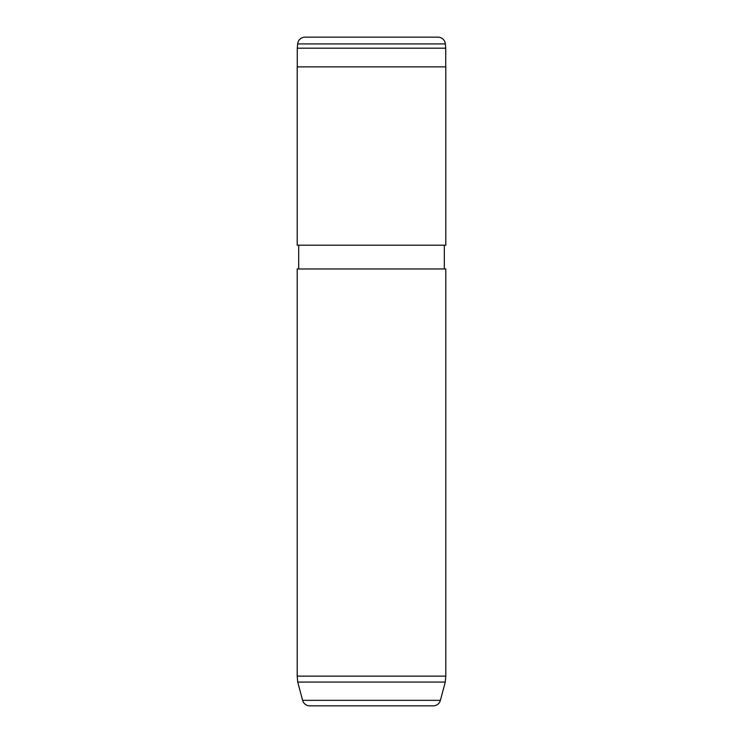 <?xml version="1.0" encoding="UTF-8"?>
<svg xmlns="http://www.w3.org/2000/svg" width="743" height="743" viewBox="0 0 743 743"><rect width="100%" height="100%" fill="white"/><g stroke="black" fill="none" stroke-linecap="round" stroke-linejoin="round"><path stroke-width="1.11" d="M297.646 43.93L297.274 48.193L445.726 48.193L445.354 43.93L297.646 43.93A7.43 7.43 0 0 1 305.048 37.15L437.952 37.15A7.43 7.43 0 0 1 445.354 43.93M445.726 66.87L445.726 48.193M297.274 66.87L297.274 48.193M384.577 705.85L358.423 705.85L384.577 705.85M445.28 682.074L297.72 682.074L302.615 700.343A7.43 7.43 0 0 0 309.794 705.85L433.206 705.85A7.43 7.43 0 0 0 440.385 700.343L445.28 682.074L445.8 676.13L445.8 268.966L297.2 268.966L297.2 676.13L445.8 676.13M297.72 682.074L297.2 676.13M444.314 268.966L444.314 245.19M298.686 268.966L298.686 245.19M297.2 245.19L445.8 245.19L445.8 66.87L297.2 66.87L297.2 245.19M302.615 700.343L440.385 700.343"/></g></svg>
